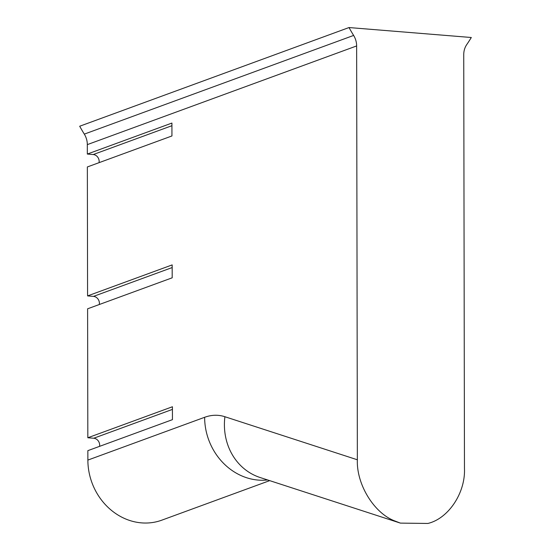 <?xml version="1.0" encoding="UTF-8"?>
<svg xmlns="http://www.w3.org/2000/svg" width="551" height="551" viewBox="0 0 551 551"><rect width="100%" height="100%" fill="white"/><g stroke="black" fill="none" stroke-linecap="round" stroke-linejoin="round"><path stroke-width="0.83" d="M99.063 162.662A6.55 5.82 69.9 0 0 99.166 161.471A6.55 5.82 69.9 0 0 93.243 154.542L171.933 125.704M353.632 35.436A18.045 16.034 69.9 0 1 356.642 45.94L357.358 459.782C356.366 483.992 373.578 512.499 394.137 520.702L400.405 523.113L427.893 523.45C448.424 518.587 465.54 492.87 464.465 468.495L463.742 54.652A18.045 16.034 69.9 0 1 466.718 44.631A180.446 160.348 69.9 0 0 471.312 37.502L349.01 27.55A180.446 160.348 69.9 0 0 353.632 35.436L84.31 134.12A180.446 160.348 -110.1 0 1 79.688 126.234L349.01 27.55M269.694 480.63L161.836 520.158A59.336 52.731 -110.1 0 1 87.871 460.085L87.85 450.649L172.442 419.655L172.422 406.755L87.829 437.756L87.602 308.801L172.194 277.807L172.174 264.907L87.581 295.908L87.354 166.953L171.946 135.959L171.926 123.066L87.334 154.06L87.32 144.624A18.045 16.034 69.9 0 0 84.31 134.12M99.559 446.358A6.55 5.82 69.9 0 0 93.739 438.238L172.422 409.4M87.829 437.756L93.739 438.238M99.311 304.51A6.55 5.82 69.9 0 0 93.491 296.39L172.181 267.552M87.581 295.908L93.491 296.39M87.334 154.06L93.243 154.542M87.871 460.085L204.635 417.3A59.336 52.731 69.9 0 0 258.288 480.086A59.336 52.731 69.9 0 0 267.607 479.955M204.635 417.3A162.449 68.937 94.7 0 1 224.904 416.728A59.336 53.461 108 0 0 260.113 477.517L399.606 522.858A59.336 53.461 108 0 0 399.923 522.961M356.642 45.94L87.32 144.624M224.904 416.728L357.358 459.782M394.137 520.702A59.336 53.461 108 0 0 399.606 522.858L400.405 523.113"/></g></svg>
